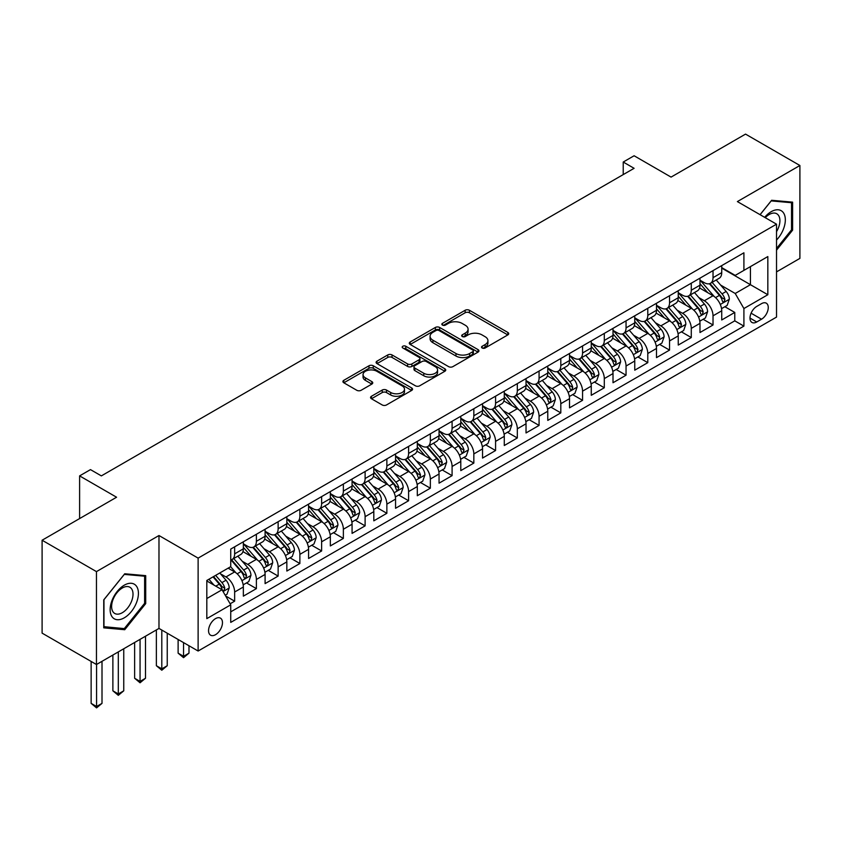 <?xml version="1.0" encoding="UTF-8"?>
<svg xmlns="http://www.w3.org/2000/svg" width="842" height="842" viewBox="0 0 842 842"><rect width="100%" height="100%" fill="white"/><g stroke="black" fill="none" stroke-linecap="round" stroke-linejoin="round"><path stroke-width="1.26" d="M482.161 347.999A2.116 1.221 0 0 0 485.15 347.999L507.831 334.905A3.021 1.747 0 0 0 508.715 333.674A3.021 1.747 0 0 0 507.831 332.443L469.415 310.266A3.021 1.747 0 0 0 465.142 310.266L442.46 323.36A2.116 1.221 0 0 0 441.85 324.223A2.116 1.221 0 0 0 442.46 325.086A2.116 1.221 0 0 0 445.45 325.086L448.386 323.391A9.662 5.578 0 0 1 462.048 323.391L465.247 325.233A9.662 5.578 0 0 1 468.078 329.18A9.662 5.578 0 0 1 465.247 333.116L462.311 334.811A2.116 1.221 0 0 0 461.7 335.674A2.116 1.221 0 0 0 462.311 336.537A2.116 1.221 0 0 0 465.3 336.537L468.236 334.842A9.662 5.578 0 0 1 481.898 334.842L485.097 336.695A9.662 5.578 0 0 1 487.928 340.642A9.662 5.578 0 0 1 485.097 344.578L482.161 346.272A2.116 1.221 0 0 0 481.54 347.136A2.116 1.221 0 0 0 482.161 347.999L482.161 346.272M215.51 634.7A9.841 5.684 120 0 0 221.941 626.027A9.841 5.684 120 0 0 220.436 618.144A9.841 5.684 120 0 0 215.51 618.628A9.841 5.684 120 0 0 209.09 627.301A9.841 5.684 120 0 0 210.595 635.194A9.841 5.684 120 0 0 215.51 634.7M371.438 396.277A3.021 1.747 0 0 0 370.554 397.508A3.021 1.747 0 0 0 371.438 398.74L382.226 404.96A3.021 1.747 0 0 0 386.489 404.96L411.675 390.425A3.021 1.747 0 0 0 412.559 389.193A3.021 1.747 0 0 0 411.675 387.962L373.259 365.775A3.021 1.747 0 0 0 368.985 365.775L343.799 380.321A3.021 1.747 0 0 0 342.915 381.552A3.021 1.747 0 0 0 343.799 382.784L356.819 390.299A3.021 1.747 0 0 0 361.092 390.299L371.869 384.078A3.021 1.747 0 0 0 372.753 382.847A3.021 1.747 0 0 0 371.869 381.615L365.417 377.879A8.073 4.663 0 0 1 363.049 374.585A8.073 4.663 0 0 1 368.028 370.28A8.073 4.663 0 0 1 376.837 371.29L402.129 385.889A8.073 4.663 0 0 1 404.486 389.193A8.073 4.663 0 0 1 399.508 393.498A8.073 4.663 0 0 1 390.709 392.488L386.489 390.057A3.021 1.747 0 0 0 382.226 390.057L371.438 396.277L371.438 398.74M776.524 271.892L799.9 258.389L799.9 165.495L745.538 134.11L671.063 177.104L634.1 155.759L623.227 162.032L634.1 168.316L101.356 475.888L90.483 469.615L79.611 475.888L79.611 518.577M96.462 571.613L96.462 664.517L158.98 628.427L158.98 535.523L96.462 571.613L42.1 540.227L116.575 497.233L79.611 475.888M158.98 535.523L198.123 558.12L776.524 224.183L776.524 317.087L198.123 651.024L198.123 558.12M799.9 165.495L737.382 201.585L776.524 224.183M448.597 366.638A3.021 1.747 0 0 0 452.87 366.638L478.056 352.103A3.021 1.747 0 0 0 478.94 350.861A3.021 1.747 0 0 0 478.056 349.63L439.64 327.454A3.021 1.747 0 0 0 435.367 327.454L410.18 341.989A3.021 1.747 0 0 0 409.296 343.231A3.021 1.747 0 0 0 410.18 344.462L448.597 366.638M403.665 348.462A2.116 1.221 0 0 1 405.802 348.756L444.829 371.28L419.684 385.804A3.021 1.747 0 0 1 415.411 385.804L376.995 363.618L376.995 361.155A3.021 1.747 0 0 0 376.111 362.386A3.021 1.747 0 0 0 376.995 363.618M376.995 361.155L387.773 354.935A3.021 1.747 0 0 1 392.035 354.935L407.623 363.923A3.021 1.747 0 0 0 411.885 363.923L419.042 359.797A3.021 1.747 0 0 0 419.926 358.566A3.021 1.747 0 0 0 419.042 357.334L402.813 347.967A2.116 1.221 0 0 1 402.202 347.104A2.116 1.221 0 0 1 403.507 345.978A2.116 1.221 0 0 1 405.802 346.241L444.86 368.796A3.021 1.747 0 0 1 445.744 370.027A3.021 1.747 0 0 1 444.86 371.259L444.86 368.796M96.462 664.517L42.1 633.131L42.1 540.227M230.14 603.788L234.644 601.177L225.624 595.968M220.488 573.802L225.951 576.949A12.304 7.104 60 0 1 234.644 592.021L243.349 587L243.349 596.157L256.389 588.632L246.495 582.917M242.233 561.246L247.695 564.403A12.304 7.104 60 0 1 256.389 579.464L265.093 574.444L265.093 583.611L278.134 576.075L268.24 570.36M263.978 548.689L269.44 551.847A12.304 7.104 60 0 1 278.134 566.908L286.838 561.888L286.838 571.055L299.878 563.519L289.985 557.804M285.722 536.144L291.185 539.29A12.304 7.104 60 0 1 299.878 554.352L308.582 549.331L308.582 558.499L321.623 550.963L311.729 545.258M307.467 523.587L312.929 526.734A12.304 7.104 60 0 1 321.623 541.806L330.327 536.775L330.327 545.942L343.368 538.417L333.474 532.702M329.211 511.031L334.674 514.178A12.304 7.104 60 0 1 343.368 529.25L352.072 524.229L352.072 533.386L365.112 525.861L355.219 520.145M350.956 498.475L356.419 501.632A12.304 7.104 60 0 1 365.112 516.693L373.816 511.673L373.816 520.84L386.857 513.304L376.963 507.589M372.701 485.918L378.163 489.076A12.304 7.104 60 0 1 386.857 504.137L395.561 499.117L395.561 508.284L408.602 500.748L398.708 495.033M394.445 473.372L399.908 476.519A12.304 7.104 60 0 1 408.602 491.581L417.306 486.56L417.306 495.728L430.346 488.192L420.453 482.487M416.19 460.816L421.653 463.963A12.304 7.104 60 0 1 430.346 479.035L439.05 474.004L439.05 483.171L452.091 475.646L442.197 469.931M437.935 448.26L443.397 451.407A12.304 7.104 60 0 1 452.091 466.479L460.795 461.458L460.795 470.615L473.835 463.089L463.942 457.374M459.679 435.703L465.142 438.861A12.304 7.104 60 0 1 473.835 453.922L482.54 448.902L482.54 458.069L495.58 450.533L485.687 444.818M481.424 423.147L486.887 426.305A12.304 7.104 60 0 1 495.58 441.366L504.284 436.345L504.284 445.513L517.325 437.977L507.431 432.262M503.169 410.601L508.631 413.748A12.304 7.104 60 0 1 517.325 428.81L526.029 423.789L526.029 432.956L539.069 425.421L529.176 419.716M524.913 398.045L530.376 401.192A12.304 7.104 60 0 1 539.069 416.264L547.774 411.243L547.774 420.4L560.814 412.875L550.921 407.16M546.658 385.489L552.12 388.636A12.304 7.104 60 0 1 560.814 403.707L569.518 398.687L569.518 407.844L582.559 400.318L572.665 394.603M568.403 372.932L573.865 376.09A12.304 7.104 60 0 1 582.559 391.151L591.263 386.131L591.263 395.298L604.303 387.762L594.41 382.047M590.147 360.376L595.61 363.533A12.304 7.104 60 0 1 604.303 378.595L613.008 373.574L613.008 382.742L626.048 375.206L616.155 369.491M611.892 347.83L617.354 350.977A12.304 7.104 60 0 1 626.048 366.038L634.752 361.018L634.752 370.185L647.793 362.649L637.899 356.945M633.637 335.274L639.099 338.421A12.304 7.104 60 0 1 647.793 353.493L656.497 348.472L656.497 357.629L669.537 350.104L659.644 344.389M655.381 322.718L660.844 325.875A12.304 7.104 60 0 1 669.537 340.936L678.242 335.916L678.242 345.083L691.282 337.547L681.389 331.832M677.126 310.161L682.588 313.319A12.304 7.104 60 0 1 691.282 328.38L699.986 323.36L699.986 332.527L713.027 324.991L713.027 315.824A12.304 7.104 -120 0 0 704.333 300.762L698.871 297.605M703.133 319.276L713.027 324.991M243.349 587A12.304 7.104 -120 0 0 234.644 571.928L228.129 568.161M265.093 574.444A12.304 7.104 -120 0 0 256.389 559.372L242.949 551.615M286.838 561.888A12.304 7.104 -120 0 0 278.134 546.826L264.693 539.059M308.582 549.331A12.304 7.104 -120 0 0 299.878 534.27L286.438 526.503M330.327 536.775A12.304 7.104 -120 0 0 321.623 521.714L308.183 513.946M352.072 524.229A12.304 7.104 -120 0 0 343.368 509.157L329.927 501.4M373.816 511.673A12.304 7.104 -120 0 0 365.112 496.601L351.672 488.844M395.561 499.117A12.304 7.104 -120 0 0 386.857 484.055L373.416 476.288M417.306 486.56A12.304 7.104 -120 0 0 408.602 471.499L395.161 463.732M439.05 474.004A12.304 7.104 -120 0 0 430.346 458.943L416.906 451.175M460.795 461.458A12.304 7.104 -120 0 0 452.091 446.386L438.65 438.629M482.54 448.902A12.304 7.104 -120 0 0 473.835 433.84L460.395 426.073M504.284 436.345A12.304 7.104 -120 0 0 495.58 421.284L482.14 413.517M526.029 423.789A12.304 7.104 -120 0 0 517.325 408.728L503.884 400.96M547.774 411.243A12.304 7.104 -120 0 0 539.069 396.172L525.629 388.404M569.518 398.687A12.304 7.104 -120 0 0 560.814 383.615L547.374 375.858M591.263 386.131A12.304 7.104 -120 0 0 582.559 371.069L569.118 363.302M613.008 373.574A12.304 7.104 -120 0 0 604.303 358.513L590.863 350.746M634.752 361.018A12.304 7.104 -120 0 0 626.048 345.957L612.608 338.189M656.497 348.472A12.304 7.104 -120 0 0 647.793 333.4L634.352 325.643M678.242 335.916A12.304 7.104 -120 0 0 669.537 320.844L656.097 313.087M699.986 323.36A12.304 7.104 -120 0 0 691.282 308.298L677.842 300.531M761.526 303.646L756.737 306.414A9.536 5.505 120 0 0 750.506 314.813A9.536 5.505 120 0 0 751.969 322.454A9.536 5.505 120 0 0 756.737 321.981L761.526 319.213A9.536 5.505 120 0 0 767.746 310.814A9.536 5.505 120 0 0 766.283 303.173A9.536 5.505 120 0 0 761.526 303.646M206.816 598.546L222.035 589.758L230.74 604.819L230.74 622.396L743.907 326.117L743.907 308.54L735.213 293.479L720.615 285.059M230.74 604.819L206.816 618.628L206.816 580.464L230.74 566.655L230.74 549.079L743.907 252.8L743.907 270.377L767.83 256.568L767.83 294.732L743.907 308.54M243.349 543.806L247.695 546.321A12.304 7.104 60 0 0 253.842 546.932L262.546 541.911A12.304 7.104 -120 0 0 265.093 536.28L265.093 529.25M265.093 531.26L269.44 533.765A12.304 7.104 60 0 0 275.587 534.375L284.291 529.355A12.304 7.104 -120 0 0 286.838 523.724L286.838 516.693M286.838 518.704L291.185 521.209A12.304 7.104 60 0 0 297.331 521.819L306.035 516.799A12.304 7.104 -120 0 0 308.582 511.168L308.582 504.137M308.582 506.147L312.929 508.663A12.304 7.104 60 0 0 319.076 509.263L327.78 504.242A12.304 7.104 -120 0 0 330.327 498.611L330.327 491.581M330.327 493.591L334.674 496.106A12.304 7.104 60 0 0 340.821 496.717L349.525 491.696A12.304 7.104 -120 0 0 352.072 486.066L352.072 479.035M352.072 481.035L356.419 483.55A12.304 7.104 60 0 0 362.565 484.161L371.269 479.14A12.304 7.104 -120 0 0 373.816 473.509L373.816 466.479M373.816 468.489L378.163 470.994A12.304 7.104 60 0 0 384.31 471.604L393.014 466.584A12.304 7.104 -120 0 0 395.561 460.953L395.561 453.922M395.561 455.932L399.908 458.437A12.304 7.104 60 0 0 406.055 459.048L414.759 454.027A12.304 7.104 -120 0 0 417.306 448.397L417.306 441.366M417.306 443.376L421.653 445.892A12.304 7.104 60 0 0 427.799 446.492L436.503 441.471A12.304 7.104 -120 0 0 439.05 435.84L439.05 428.81M439.05 430.82L443.397 433.335A12.304 7.104 60 0 0 449.544 433.946L458.248 428.925A12.304 7.104 -120 0 0 460.795 423.294L460.795 416.264M460.795 418.263L465.142 420.779A12.304 7.104 60 0 0 471.288 421.389L479.993 416.369A12.304 7.104 -120 0 0 482.54 410.738L482.54 403.707M482.54 405.718L486.887 408.223A12.304 7.104 60 0 0 493.033 408.833L501.737 403.813A12.304 7.104 -120 0 0 504.284 398.182L504.284 391.151M504.284 393.161L508.631 395.666A12.304 7.104 60 0 0 514.778 396.277L523.482 391.256A12.304 7.104 -120 0 0 526.029 385.625L526.029 378.595M526.029 380.605L530.376 383.121A12.304 7.104 60 0 0 536.522 383.731L545.227 378.7A12.304 7.104 -120 0 0 547.774 373.069L547.774 366.038M547.774 368.049L552.12 370.564A12.304 7.104 60 0 0 558.267 371.175L566.971 366.154A12.304 7.104 -120 0 0 569.518 360.523L569.518 353.493M569.518 355.492L573.865 358.008A12.304 7.104 60 0 0 580.012 358.618L588.716 353.598A12.304 7.104 -120 0 0 591.263 347.967L591.263 340.936M591.263 342.947L595.61 345.452A12.304 7.104 60 0 0 601.756 346.062L610.461 341.042A12.304 7.104 -120 0 0 613.008 335.411L613.008 328.38M613.008 330.39L617.354 332.895A12.304 7.104 60 0 0 623.501 333.506L632.205 328.485A12.304 7.104 -120 0 0 634.752 322.854L634.752 315.824M634.752 317.834L639.099 320.349A12.304 7.104 60 0 0 645.246 320.96L653.95 315.929A12.304 7.104 -120 0 0 656.497 310.298L656.497 303.267M656.497 305.278L660.844 307.793A12.304 7.104 60 0 0 666.99 308.404L675.694 303.383A12.304 7.104 -120 0 0 678.242 297.752L678.242 290.722M678.242 292.732L682.588 295.237A12.304 7.104 60 0 0 688.735 295.847L697.439 290.827A12.304 7.104 -120 0 0 699.986 285.196L699.986 278.165M230.74 611.85L734.771 320.844L734.771 312.435L721.731 319.971L721.731 310.803A12.304 7.104 -120 0 0 713.027 295.742L699.586 287.975M699.986 280.175L704.333 282.68A12.304 7.104 -120 0 0 710.48 283.291A12.304 7.104 -120 0 0 713.027 277.66L713.027 270.629M710.48 283.291L719.184 278.27A12.304 7.104 -120 0 0 721.731 272.64L721.731 265.609M234.644 546.826L234.644 553.857A12.304 7.104 60 0 1 232.097 559.488A12.304 7.104 60 0 1 230.74 559.983M232.097 559.488L240.801 554.457A12.304 7.104 -120 0 0 243.349 548.826L243.349 541.795M256.389 534.27L256.389 541.301A12.304 7.104 60 0 1 253.842 546.932M278.134 521.714L278.134 528.744A12.304 7.104 60 0 1 275.587 534.375M299.878 509.157L299.878 516.188A12.304 7.104 60 0 1 297.331 521.819M321.623 496.601L321.623 503.632A12.304 7.104 60 0 1 319.076 509.263M343.368 484.055L343.368 491.086A12.304 7.104 60 0 1 340.821 496.717M365.112 471.499L365.112 478.53A12.304 7.104 60 0 1 362.565 484.161M386.857 458.943L386.857 465.973A12.304 7.104 60 0 1 384.31 471.604M408.602 446.386L408.602 453.417A12.304 7.104 60 0 1 406.055 459.048M430.346 433.83L430.346 440.861A12.304 7.104 60 0 1 427.799 446.492M452.091 421.284L452.091 428.315A12.304 7.104 60 0 1 449.544 433.946M473.835 408.728L473.835 415.759A12.304 7.104 60 0 1 471.288 421.389M495.58 396.172L495.58 403.202A12.304 7.104 60 0 1 493.033 408.833M517.325 383.615L517.325 390.646A12.304 7.104 60 0 1 514.778 396.277M539.069 371.069L539.069 378.09A12.304 7.104 60 0 1 536.522 383.731M560.814 358.513L560.814 365.544A12.304 7.104 60 0 1 558.267 371.175M582.559 345.957L582.559 352.987A12.304 7.104 60 0 1 580.012 358.618M604.303 333.4L604.303 340.431A12.304 7.104 60 0 1 601.756 346.062M626.048 320.844L626.048 327.875A12.304 7.104 60 0 1 623.501 333.506M647.793 308.298L647.793 315.329A12.304 7.104 60 0 1 645.246 320.96M669.537 295.742L669.537 302.773A12.304 7.104 60 0 1 666.99 308.404M691.282 283.186L691.282 290.216A12.304 7.104 60 0 1 688.735 295.847M691.282 328.38L691.282 337.547M669.537 340.936L669.537 350.104M647.793 353.493L647.793 362.649M626.048 366.038L626.048 375.206M604.303 378.595L604.303 387.762M582.559 391.151L582.559 400.318M560.814 403.707L560.814 412.875M539.069 416.264L539.069 425.421M517.325 428.81L517.325 437.977M495.58 441.366L495.58 450.533M473.835 453.922L473.835 463.089M452.091 466.479L452.091 475.646M430.346 479.035L430.346 488.192M408.602 491.581L408.602 500.748M386.857 504.137L386.857 513.304M365.112 516.693L365.112 525.861M343.368 529.25L343.368 538.417M321.623 541.806L321.623 550.963M299.878 554.352L299.878 563.519M278.134 566.908L278.134 576.075M256.389 579.464L256.389 588.632M234.644 592.021L234.644 601.177M222.035 589.758L206.816 580.969M735.213 293.479L750.433 284.691L750.433 266.619L767.83 256.568M721.731 268.124L767.83 294.732M721.731 267.619L735.213 275.397L743.907 270.377M158.98 628.427L198.123 651.024M623.227 162.032L623.227 174.589M724.878 306.73L734.771 312.435M734.771 320.844L743.907 326.117M776.524 250.158L792.617 230.14L792.617 202.154L771.63 200.28L760.063 214.678M103.745 627.848L124.732 629.721L145.708 603.619L145.708 575.644L124.732 573.77L103.745 599.872L103.745 627.848M791.533 229.508L792.617 230.14M144.624 602.998L145.708 603.619M122.511 628.448L124.732 629.721M483.003 348.304L485.097 347.093A9.662 5.578 0 0 0 487.928 343.147L487.928 340.642M468.078 329.18L468.078 331.685A9.662 5.578 0 0 1 465.247 335.632L463.163 336.842M507.789 334.927L469.415 312.771A3.021 1.747 0 0 0 465.142 312.771L443.313 325.38M478.014 352.124L439.64 329.959A3.021 1.747 0 0 0 435.367 329.959L410.222 344.483M472.72 351.724A2.116 1.221 0 0 0 473.341 350.861A2.116 1.221 0 0 0 472.72 349.998L438.998 330.538A2.116 1.221 0 0 0 436.009 330.538L432.914 332.316A9.662 5.578 0 0 0 430.083 336.263A9.662 5.578 0 0 0 432.914 340.21L455.964 353.514A9.662 5.578 0 0 0 469.625 353.514L472.72 351.724L472.72 354.24A2.116 1.221 0 0 0 473.341 353.377L473.341 350.861M430.083 336.263L430.083 338.779A9.662 5.578 0 0 0 432.914 342.715L432.914 340.21M472.72 354.24L469.625 356.029A9.662 5.578 0 0 1 455.964 356.029L432.914 342.715M377.037 363.639L387.773 357.44L387.773 354.935M419.926 358.566L419.926 361.081A3.021 1.747 0 0 1 419.042 362.313L411.885 366.438A3.021 1.747 0 0 1 407.623 366.438L392.035 357.44A3.021 1.747 0 0 0 387.773 357.44M423.789 373.259A8.073 4.663 0 0 0 432.588 374.269A8.073 4.663 0 0 0 437.577 369.964A8.073 4.663 0 0 0 435.209 366.67L426.294 361.523A3.021 1.747 0 0 0 422.031 361.523L414.874 365.649A3.021 1.747 0 0 0 413.99 366.88A3.021 1.747 0 0 0 414.874 368.122L423.789 373.259L423.789 375.774A8.073 4.663 0 0 0 432.588 376.784A8.073 4.663 0 0 0 437.577 372.48L437.577 369.964M413.99 366.88L413.99 369.396A3.021 1.747 0 0 0 414.874 370.627L414.874 368.122M423.789 375.774L414.874 370.627M404.486 389.193L404.486 391.698A8.073 4.663 0 0 1 399.508 396.003A8.073 4.663 0 0 1 390.709 394.993L386.489 392.561A3.021 1.747 0 0 0 382.226 392.561L371.48 398.761M363.049 374.585L363.049 377.1A8.073 4.663 0 0 0 365.417 380.395L365.417 377.879M371.827 384.099L365.417 380.395M411.633 390.446L373.259 368.291A3.021 1.747 0 0 0 368.985 368.291L343.841 382.805M721.541 308.656L727.162 305.404L729.34 299.131A8.146 4.705 -120 0 0 726.162 291.479L716.226 279.976M714.237 296.531L702.46 282.891A23.523 13.577 -120 0 0 699.986 280.312M707.775 292.711L701.186 285.08A19.524 11.272 -120 0 0 699.986 283.765M709.374 283.733L719.426 295.374A8.146 4.705 60 0 1 722.331 300.983L722.92 301.952L724.025 301.794L724.941 299.478A8.146 4.705 -120 0 0 722.036 293.858L712.1 282.365M709.964 283.543L720.763 296.047A4.147 2.4 60 0 1 721.804 297.668L724.941 299.478M776.524 240.054A19.987 11.535 120 0 0 785.07 216.868A19.987 11.535 120 0 0 771.198 211.689A19.987 11.535 120 0 0 764.652 217.32M776.524 231.666A15.135 8.736 120 0 0 776.787 213.763A15.135 8.736 120 0 0 769.22 214.51A15.135 8.736 120 0 0 765.252 217.678M760.105 214.699L771.198 200.901L791.533 202.722L791.533 229.824L776.524 248.495M790.185 201.943L791.533 202.722M136.53 602.588A19.987 11.535 120 0 0 131.363 583.285A19.987 11.535 120 0 0 112.049 600.399A19.987 11.535 120 0 0 117.227 619.712A19.987 11.535 120 0 0 136.53 602.588M131.584 601.177A15.135 8.736 120 0 0 129.879 587.242A15.135 8.736 120 0 0 113.049 599.525A15.135 8.736 120 0 0 114.744 613.46A15.135 8.736 120 0 0 131.584 601.177M103.966 626.785L103.966 599.683L124.29 574.391L144.624 576.202L144.624 603.314L124.29 628.606L103.745 626.659M143.277 575.423L144.624 576.202M699.797 321.202L705.417 317.96L707.596 311.687A8.146 4.705 -120 0 0 704.417 304.036L694.482 292.532M692.492 309.088L680.715 295.447A23.523 13.577 -120 0 0 678.242 292.858M686.03 305.257L679.441 297.626A19.524 11.272 -120 0 0 678.242 296.321M687.63 296.289L697.681 307.919A8.146 4.705 60 0 1 700.586 313.54L701.176 314.508L702.281 314.35L703.196 312.035A8.146 4.705 -120 0 0 700.291 306.414L690.356 294.911M688.219 296.1L699.018 308.604A4.147 2.4 60 0 1 700.06 310.224L703.196 312.035M678.052 333.758L683.672 330.517L685.851 324.233A8.146 4.705 -120 0 0 682.673 316.581L672.737 305.088M670.748 321.644L658.97 308.004A23.523 13.577 -120 0 0 656.497 305.414M664.285 317.813L657.697 310.182A19.524 11.272 -120 0 0 656.497 308.877M665.885 308.846L675.937 320.476A8.146 4.705 60 0 1 678.841 326.096L679.431 327.054L680.536 326.906L681.452 324.58A8.146 4.705 -120 0 0 678.547 318.971L668.611 307.467M666.475 308.656L677.273 321.16A4.147 2.4 60 0 1 678.315 322.781L681.452 324.58M656.307 346.315L661.928 343.073L664.106 336.789A8.146 4.705 -120 0 0 660.928 329.138L650.992 317.634M649.003 334.2L637.226 320.56A23.523 13.577 -120 0 0 634.752 317.971M642.541 330.369L635.952 322.739A19.524 11.272 -120 0 0 634.752 321.423M644.141 321.402L654.192 333.032A8.146 4.705 60 0 1 657.097 338.642L657.686 339.61L658.791 339.452L659.707 337.137A8.146 4.705 -120 0 0 656.802 331.527L646.866 320.023M644.73 321.202L655.529 333.706A4.147 2.4 60 0 1 656.571 335.337L659.707 337.137M634.563 358.871L640.183 355.619L642.362 349.346A8.146 4.705 -120 0 0 639.183 341.694L629.248 330.19M627.258 346.757L615.481 333.106A23.523 13.577 -120 0 0 613.008 330.527M620.796 342.926L614.207 335.295A19.524 11.272 -120 0 0 613.008 333.979M622.396 333.948L632.447 345.588A8.146 4.705 60 0 1 635.352 351.198L635.942 352.167L637.047 352.009L637.962 349.693A8.146 4.705 -120 0 0 635.057 344.083L625.122 332.579M622.985 333.758L633.784 346.262A4.147 2.4 60 0 1 634.826 347.883L637.962 349.693M612.818 371.417L618.438 368.175L620.617 361.902A8.146 4.705 -120 0 0 617.439 354.25L607.503 342.747M605.514 359.302L593.736 345.662A23.523 13.577 -120 0 0 591.263 343.073M599.051 355.482L592.463 347.851A19.524 11.272 -120 0 0 591.263 346.536M600.651 346.504L610.703 358.145A8.146 4.705 60 0 1 613.607 363.755L614.197 364.723L615.302 364.565L616.218 362.249A8.146 4.705 -120 0 0 613.313 356.629L603.377 345.136M601.241 346.315L612.039 358.818A4.147 2.4 60 0 1 613.081 360.439L616.218 362.249M591.073 383.973L596.694 380.731L598.872 374.458A8.146 4.705 -120 0 0 595.694 366.807L585.758 355.303M583.769 371.859L571.992 358.218A23.523 13.577 -120 0 0 569.518 355.629M577.307 368.028L570.718 360.397A19.524 11.272 -120 0 0 569.518 359.092M578.907 359.06L588.958 370.69A8.146 4.705 60 0 1 591.863 376.311L592.452 377.279L593.557 377.121L594.473 374.806A8.146 4.705 -120 0 0 591.568 369.185L581.633 357.682M579.496 358.871L590.295 371.375A4.147 2.4 60 0 1 591.337 372.995L594.473 374.806M569.329 396.529L574.949 393.288L577.128 387.004A8.146 4.705 -120 0 0 573.949 379.353L564.014 367.849M562.024 384.415L550.247 370.775A23.523 13.577 -120 0 0 547.774 368.186M555.562 380.584L548.973 372.953A19.524 11.272 -120 0 0 547.774 371.648M557.162 371.617L567.213 383.247A8.146 4.705 60 0 1 570.118 388.867L570.708 389.825L571.813 389.678L572.728 387.352A8.146 4.705 -120 0 0 569.823 381.742L559.888 370.238M557.751 371.427L568.55 383.92A4.147 2.4 60 0 1 569.592 385.552L572.728 387.352M547.584 409.086L553.205 405.844L555.383 399.561A8.146 4.705 -120 0 0 552.205 391.909L542.269 380.405M540.28 396.971L528.502 383.331A23.523 13.577 -120 0 0 526.029 380.742M533.817 393.14L527.229 385.51A19.524 11.272 -120 0 0 526.029 384.194M535.417 384.173L545.469 395.803A8.146 4.705 60 0 1 548.374 401.413L548.963 402.381L550.068 402.223L550.984 399.908A8.146 4.705 -120 0 0 548.079 394.298L538.143 382.794M536.007 383.973L546.805 396.477A4.147 2.4 60 0 1 547.847 398.108L550.984 399.908M525.84 421.642L531.46 418.39L533.639 412.117A8.146 4.705 -120 0 0 530.46 404.465L520.524 392.961M518.535 409.517L506.758 395.877A23.523 13.577 -120 0 0 504.284 393.298M512.073 405.697L505.484 398.066A19.524 11.272 -120 0 0 504.284 396.75M513.673 396.719L523.724 408.359A8.146 4.705 60 0 1 526.629 413.969L527.218 414.938L528.323 414.78L529.239 412.464A8.146 4.705 -120 0 0 526.334 406.854L516.399 395.351M514.262 396.529L525.061 409.033A4.147 2.4 60 0 1 526.103 410.654L529.239 412.464M504.095 434.188L509.715 430.946L511.894 424.673A8.146 4.705 -120 0 0 508.715 417.022L498.78 405.518M496.791 422.074L485.013 408.433A23.523 13.577 -120 0 0 482.54 405.844M490.328 418.253L483.74 410.622A19.524 11.272 -120 0 0 482.54 409.307M491.928 409.275L501.979 420.916A8.146 4.705 60 0 1 504.884 426.526L505.474 427.494L506.579 427.336L507.494 425.021A8.146 4.705 -120 0 0 504.59 419.4L494.654 407.896M492.517 409.086L503.316 421.589A4.147 2.4 60 0 1 504.369 423.21L507.494 425.021M482.35 446.744L487.971 443.502L490.149 437.23A8.146 4.705 -120 0 0 486.971 429.578L477.035 418.074M475.046 434.63L463.268 420.989A23.523 13.577 -120 0 0 460.795 418.4M468.584 430.799L461.995 423.168A19.524 11.272 -120 0 0 460.795 421.863M470.183 421.831L480.235 433.462A8.146 4.705 60 0 1 483.14 439.082L483.729 440.04L484.834 439.892L485.75 437.577A8.146 4.705 -120 0 0 482.845 431.957L472.909 420.453M470.773 421.642L481.571 434.146A4.147 2.4 60 0 1 482.624 435.767L485.75 437.577M460.606 459.3L466.226 456.059L468.405 449.775A8.146 4.705 -120 0 0 465.226 442.124L455.29 430.62M453.301 447.186L441.524 433.546A23.523 13.577 -120 0 0 439.05 430.957M446.839 443.355L440.25 435.724A19.524 11.272 -120 0 0 439.05 434.419M448.439 434.388L458.49 446.018A8.146 4.705 60 0 1 461.395 451.628L461.984 452.596L463.089 452.449L464.005 450.123A8.146 4.705 -120 0 0 461.1 444.513L451.165 433.009M449.028 434.198L459.827 446.692A4.147 2.4 60 0 1 460.879 448.323L464.005 450.123M438.861 471.857L444.481 468.615L446.66 462.332A8.146 4.705 -120 0 0 443.481 454.68L433.546 443.176M431.557 459.743L419.779 446.102A23.523 13.577 -120 0 0 417.306 443.513M425.094 455.911L418.506 448.281A19.524 11.272 -120 0 0 417.306 446.965M426.694 446.934L436.745 458.574A8.146 4.705 60 0 1 439.65 464.184L440.24 465.152L441.345 464.995L442.26 462.679A8.146 4.705 -120 0 0 439.356 457.069L429.42 445.565M427.283 446.744L438.082 459.248A4.147 2.4 60 0 1 439.135 460.879L442.26 462.679M417.116 484.413L422.737 481.161L424.915 474.888A8.146 4.705 -120 0 0 421.737 467.236L411.801 455.733M409.812 472.288L398.034 458.648A23.523 13.577 -120 0 0 395.561 456.069M403.35 468.468L396.761 460.837A19.524 11.272 -120 0 0 395.561 459.522M404.949 459.49L415.001 471.131A8.146 4.705 60 0 1 417.906 476.74L418.495 477.709L419.6 477.551L420.516 475.235A8.146 4.705 -120 0 0 417.611 469.625L407.675 458.122M405.539 459.3L416.337 471.804A4.147 2.4 60 0 1 417.39 473.425L420.516 475.235M395.372 496.959L400.992 493.717L403.171 487.444A8.146 4.705 -120 0 0 399.992 479.793L390.057 468.289M388.067 484.845L376.29 471.204A23.523 13.577 -120 0 0 373.816 468.615M381.605 481.024L375.016 473.393A19.524 11.272 -120 0 0 373.816 472.078M383.205 472.046L393.256 483.676A8.146 4.705 60 0 1 396.161 489.297L396.75 490.265L397.856 490.107L398.771 487.792A8.146 4.705 -120 0 0 395.866 482.171L385.931 470.667M383.794 471.857L394.593 484.361A4.147 2.4 60 0 1 395.645 485.981L398.771 487.792M373.627 509.515L379.247 506.274L381.426 500.001A8.146 4.705 -120 0 0 378.247 492.349L368.312 480.845M366.323 497.401L354.545 483.761A23.523 13.577 -120 0 0 352.072 481.171M359.86 493.57L353.272 485.939A19.524 11.272 -120 0 0 352.072 484.634M361.46 484.603L371.511 496.233A8.146 4.705 60 0 1 374.416 501.853L375.006 502.811L376.111 502.663L377.027 500.348A8.146 4.705 -120 0 0 374.122 494.728L364.186 483.224M362.049 484.413L372.848 496.917A4.147 2.4 60 0 1 373.901 498.538L377.027 500.348M351.882 522.072L357.503 518.83L359.681 512.546A8.146 4.705 -120 0 0 356.503 504.895L346.567 493.391M344.578 509.957L332.8 496.317A23.523 13.577 -120 0 0 330.327 493.728M338.116 506.126L331.527 498.496A19.524 11.272 -120 0 0 330.327 497.19M339.715 497.159L349.767 508.789A8.146 4.705 60 0 1 352.672 514.399L353.261 515.367L354.366 515.22L355.282 512.894A8.146 4.705 -120 0 0 352.377 507.284L342.441 495.78M340.305 496.969L351.103 509.463A4.147 2.4 60 0 1 352.156 511.094L355.282 512.894M330.138 534.628L335.758 531.386L337.937 525.103A8.146 4.705 -120 0 0 334.758 517.451L324.823 505.947M322.833 522.514L311.056 508.873A23.523 13.577 -120 0 0 308.582 506.284M316.371 518.683L309.782 511.052A19.524 11.272 -120 0 0 308.582 509.736M317.971 509.705L328.022 521.345A8.146 4.705 60 0 1 330.927 526.955L331.516 527.923L332.622 527.766L333.537 525.45A8.146 4.705 -120 0 0 330.632 519.84L320.697 508.336M318.56 509.515L329.359 522.019A4.147 2.4 60 0 1 330.411 523.64L333.537 525.45M308.393 547.184L314.013 543.932L316.192 537.659A8.146 4.705 -120 0 0 313.013 530.007L303.078 518.504M301.089 535.059L289.311 521.419A23.523 13.577 -120 0 0 286.838 518.84M294.626 531.239L288.038 523.608A19.524 11.272 -120 0 0 286.838 522.293M296.226 522.261L306.277 533.902A8.146 4.705 60 0 1 309.182 539.512L309.772 540.48L310.877 540.322L311.793 538.006A8.146 4.705 -120 0 0 308.888 532.397L298.952 520.893M296.816 522.072L307.614 534.575A4.147 2.4 60 0 1 308.667 536.196L311.793 538.006M183.545 642.614L183.545 656.297L188.987 653.16L188.987 645.751M188.987 653.16L183.545 657.676L178.115 653.16L178.115 639.478M178.115 653.16L183.545 656.297L183.545 657.676M286.648 559.73L292.269 556.488L294.447 550.215A8.146 4.705 -120 0 0 291.269 542.564L281.333 531.06M279.344 547.616L267.567 533.975A23.523 13.577 -120 0 0 265.093 531.386M272.882 543.785L266.293 536.165A19.524 11.272 -120 0 0 265.093 534.849M274.481 534.817L284.533 546.447A8.146 4.705 60 0 1 287.438 552.068L288.027 553.036L289.132 552.878L290.048 550.563A8.146 4.705 -120 0 0 287.143 544.942L277.207 533.439M275.071 534.628L285.87 547.132A4.147 2.4 60 0 1 286.922 548.752L290.048 550.563M161.801 630.058L161.801 668.853L167.242 665.717L167.242 633.195M167.242 665.717L161.801 670.232L156.37 665.717L156.37 629.932M156.37 665.717L161.801 668.853L161.801 670.232M264.904 572.286L270.524 569.045L272.703 562.761A8.146 4.705 -120 0 0 269.524 555.11L259.589 543.616M257.599 560.172L245.822 546.532A23.523 13.577 -120 0 0 243.349 543.943M251.137 556.341L244.548 548.71A19.524 11.272 -120 0 0 243.349 547.405M252.737 547.374L262.788 559.004A8.146 4.705 60 0 1 265.693 564.624L266.282 565.582L267.388 565.435L268.303 563.109A8.146 4.705 -120 0 0 265.398 557.499L255.463 545.995M253.326 547.184L264.125 559.688A4.147 2.4 60 0 1 265.177 561.309L268.303 563.109M140.056 639.352L140.056 681.41L145.498 678.263L145.498 636.205M145.498 678.263L140.056 682.788L134.625 678.263L134.625 642.488M134.625 678.263L140.056 681.41L140.056 682.788M243.159 584.843L248.779 581.601L250.958 575.318A8.146 4.705 -120 0 0 247.78 567.666L237.844 556.162M235.855 572.728L230.655 566.708M229.392 568.897L228.55 567.918M230.992 559.93L241.044 571.56A8.146 4.705 60 0 1 243.948 577.17L244.538 578.138L245.643 577.98L246.559 575.665A8.146 4.705 -120 0 0 243.654 570.055L233.718 558.551M231.582 559.741L242.38 572.234A4.147 2.4 60 0 1 243.433 573.865L246.559 575.665M118.312 651.897L118.312 693.955L123.753 690.819L123.753 648.761M123.753 690.819L118.312 695.345L112.881 690.819L112.881 655.044M112.881 690.819L118.312 693.955L118.312 695.345M225.193 595.22L227.035 594.157L229.213 587.874A8.146 4.705 -120 0 0 226.035 580.222L219.783 572.981M213.942 585.085L208.911 579.254M207.648 581.454L206.816 580.485M213.047 576.875L219.299 584.116A8.146 4.705 60 0 1 222.204 589.726L222.793 590.695L223.898 590.537L224.814 588.221A8.146 4.705 -120 0 0 221.909 582.611L215.647 575.37M213.542 576.581L220.636 584.79A4.147 2.4 60 0 1 221.688 586.411L224.814 588.221M96.567 664.454L96.567 706.512L102.008 703.375L102.008 661.317M102.008 703.375L96.567 707.89L91.136 703.375L91.136 661.444M91.136 703.375L96.567 706.512L96.567 707.89M225.951 576.949L234.644 571.928M247.695 564.403L256.389 559.372M269.44 551.847L278.134 546.826M291.185 539.29L299.878 534.27M312.929 526.734L321.623 521.714M334.674 514.178L343.368 509.157M356.419 501.632L365.112 496.601M378.163 489.076L386.857 484.055M399.908 476.519L408.602 471.499M421.653 463.963L430.346 458.943M443.397 451.407L452.091 446.386M465.142 438.861L473.835 433.84M486.887 426.305L495.58 421.284M508.631 413.748L517.325 408.728M530.376 401.192L539.069 396.172M552.12 388.636L560.814 383.615M573.865 376.09L582.559 371.069M595.61 363.533L604.303 358.513M617.354 350.977L626.048 345.957M639.099 338.421L647.793 333.4M660.844 325.875L669.537 320.844M682.588 313.319L691.282 308.298M704.333 300.762L713.027 295.742M713.027 277.66L721.731 272.64M234.644 553.857L243.349 548.826M256.389 541.301L265.093 536.28M278.134 528.744L286.838 523.724M299.878 516.188L308.582 511.168M321.623 503.632L330.327 498.611M343.368 491.086L352.072 486.066M365.112 478.53L373.816 473.509M386.857 465.973L395.561 460.953M408.602 453.417L417.306 448.397M430.346 440.861L439.05 435.84M452.091 428.315L460.795 423.294M473.835 415.759L482.54 410.738M495.58 403.202L504.284 398.182M517.325 390.646L526.029 385.625M539.069 378.09L547.774 373.069M560.814 365.544L569.518 360.523M582.559 352.987L591.263 347.967M604.303 340.431L613.008 335.411M626.048 327.875L634.752 322.854M647.793 315.329L656.497 310.298M669.537 302.773L678.242 297.752M691.282 290.216L699.986 285.196M713.027 315.824L721.731 310.803M751.096 313.192L761.526 319.213M750.001 318.087L756.737 321.981M485.097 347.093L485.097 344.578M462.311 336.537L462.311 334.811M465.247 335.632L465.247 333.116M442.46 325.086L442.46 323.36M465.142 312.771L465.142 310.266M469.415 312.771L469.415 310.266M507.831 334.905L507.831 332.443M410.18 344.462L410.18 341.989M435.367 329.959L435.367 327.454M439.64 329.959L439.64 327.454M478.056 352.103L478.056 349.63M455.964 356.029L455.964 353.514M469.625 356.029L469.625 353.514M392.035 357.44L392.035 354.935M407.623 366.438L407.623 363.923M411.885 366.438L411.885 363.923M419.042 362.313L419.042 359.797M405.802 348.756L405.802 346.241M382.226 392.561L382.226 390.057M386.489 392.561L386.489 390.057M390.709 394.993L390.709 392.488M371.869 384.078L371.869 381.615M343.799 382.784L343.799 380.321M368.985 368.291L368.985 365.775M373.259 368.291L373.259 365.775M411.675 390.425L411.675 387.962M720.299 304.467L729.288 299.289M702.46 282.891L703.575 282.249M722.036 293.858L726.162 291.479M715.542 297.615L719.426 295.374M698.555 317.024L707.543 311.845M680.715 295.447L681.831 294.805M700.291 306.414L704.417 304.036M693.797 310.172L697.681 307.919M676.81 329.58L685.798 324.391M658.97 308.004L660.086 307.351M678.547 318.971L682.673 316.581M672.053 322.718L675.937 320.476M655.065 342.136L664.054 336.947M637.226 320.56L638.341 319.907M656.802 331.527L660.928 329.138M650.308 335.274L654.192 333.032M633.321 354.692L642.309 349.504M615.481 333.106L616.597 332.464M635.057 344.083L639.183 341.694M628.564 347.83L632.447 345.588M611.576 367.238L620.565 362.06M593.736 345.662L594.852 345.02M613.313 356.629L617.439 354.25M606.819 360.387L610.703 358.145M589.832 379.795L598.82 374.616M571.992 358.218L573.107 357.576M591.568 369.185L595.694 366.807M585.074 372.943L588.958 370.69M568.087 392.351L577.075 387.162M550.247 370.775L551.363 370.122M569.823 381.742L573.949 379.353M563.33 385.489L567.213 383.247M546.342 404.907L555.331 399.718M528.502 383.331L529.618 382.678M548.079 394.298L552.205 391.909M541.585 398.045L545.469 395.803M524.598 417.464L533.586 412.275M506.758 395.877L507.873 395.235M526.334 406.854L530.46 404.465M519.84 410.601L523.724 408.359M502.853 430.009L511.841 424.831M485.013 408.433L486.129 407.791M504.59 419.4L508.715 417.022M498.096 423.158L501.979 420.916M481.108 442.566L490.097 437.387M463.268 420.989L464.384 420.347M482.845 431.957L486.971 429.578M476.351 435.714L480.235 433.462M459.364 455.122L468.352 449.933M441.524 433.546L442.639 432.893M461.1 444.513L465.226 442.124M454.606 448.26L458.49 446.018M437.619 467.678L446.607 462.49M419.779 446.102L420.895 445.45M439.356 457.069L443.481 454.68M432.862 460.816L436.745 458.574M415.874 480.235L424.863 475.046M398.034 458.648L399.15 458.006M417.611 469.625L421.737 467.236M411.117 473.372L415.001 471.131M394.13 492.78L403.118 487.602M376.29 471.204L377.405 470.562M395.866 482.171L399.992 479.793M389.372 485.929L393.256 483.676M372.385 505.337L381.373 500.148M354.545 483.761L355.661 483.108M374.122 494.728L378.247 492.349M367.628 498.475L371.511 496.233M350.64 517.893L359.629 512.704M332.8 496.317L333.916 495.664M352.377 507.284L356.503 504.895M345.883 511.031L349.767 508.789M328.896 530.449L337.884 525.261M311.056 508.873L312.172 508.221M330.632 519.84L334.758 517.451M324.138 523.587L328.022 521.345M307.151 543.006L316.139 537.817M289.311 521.419L290.427 520.777M308.888 532.397L313.013 530.007M302.394 536.144L306.277 533.902M285.406 555.552L294.395 550.373M267.567 533.975L268.682 533.333M287.143 544.942L291.269 542.564M280.649 548.7L284.533 546.447M263.662 568.108L272.65 562.919M245.822 546.532L246.938 545.879M265.398 557.499L269.524 555.11M258.904 561.246L262.788 559.004M241.917 580.664L250.905 575.475M243.654 570.055L247.78 567.666M237.16 573.802L241.044 571.56M223.067 591.547L229.161 588.032M221.909 582.611L226.035 580.222M215.784 586.148L219.299 584.116"/></g></svg>
